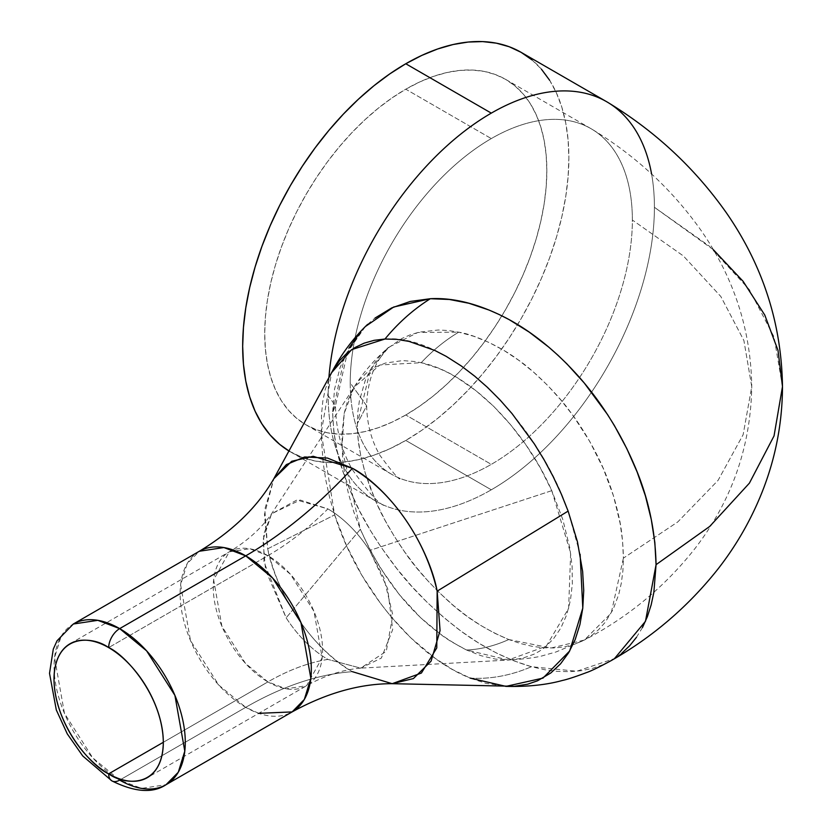 <?xml version="1.0" encoding="UTF-8"?>
<svg xmlns="http://www.w3.org/2000/svg" width="832" height="832" viewBox="0 0 832 832"><rect width="100%" height="100%" fill="white"/><g stroke="black" fill="none" stroke-linecap="round" stroke-linejoin="round"><path stroke-width="0.62" stroke-dasharray="4.16 3.12" d="M405.777 414.981A199.493 115.18 120 0 0 536.11 239.179A199.493 115.18 120 0 0 505.523 79.321A199.493 115.18 120 0 0 405.777 89.201L491.296 138.58A199.493 115.18 -60 0 1 591.053 128.7A199.493 115.18 -60 0 1 632.362 220.022A199.493 115.18 -60 0 1 491.296 464.36L405.777 414.981L491.296 464.36A199.493 115.18 120 0 0 632.362 220.022L683.384 255.954L720.834 296.504L743.902 340.538L751.754 386.682L743.153 434.647L718.078 480.355L677.758 521.945L623.407 558.137C623.002 540.769 621.306 526.178 618.322 514.342C615.295 501.051 611.572 488.883 607.162 477.838C599.997 458.463 584.813 430.706 570.336 411.913C559.021 395.751 534.227 370.646 518.003 359.746C500.365 346.382 473.346 334.266 458.734 332.166A167.076 128.066 111.8 0 0 421.2 362.721C468.53 372.476 523.827 427.18 551.772 490.662L570.658 553.082L568.62 608.39L546.27 646.194L508.258 660.005L466.502 649.99A167.076 113.266 116.8 0 0 508.768 639.538L551.002 648.045L584.376 640.047L611.218 613.09L623.407 558.137L622.887 570.918L621.327 583.066L618.779 594.318L613.101 609.482L605.051 622.482L598.562 629.73L591.209 635.835L582.972 640.765L573.986 644.446L564.346 646.849L554.06 647.962L543.265 647.774L532.095 646.308L520.593 643.562L508.768 639.538L494.853 633.308L480.865 625.508L467.116 616.283L453.679 605.727L438.641 592.03L427.835 580.798L415.906 566.852L404.716 552.001L394.441 536.546L385.258 520.697L377.177 504.431L370.292 487.958L364.78 471.598L360.693 455.322L358.166 439.306L357.302 423.748L366.652 405.818L350.23 382.918A199.493 115.18 120 0 0 397.602 477.329A199.493 115.18 120 0 0 491.296 464.36A199.493 115.18 -60 0 1 391.55 474.24A199.493 115.18 -60 0 1 350.23 382.918L366.652 405.818L357.302 423.748L357.822 412.121L359.362 400.972L365.269 380.442L369.543 371.27L374.587 362.97L380.349 355.524L386.838 348.93L401.918 338.478L410.29 334.797L419.193 332.145L438.318 330.002L448.365 330.533L458.734 332.166L473.689 336.263L488.821 342.368L504.088 350.522L519.043 360.506L533.572 372.112L547.633 385.372L560.903 400.046L573.217 415.813L589.722 441.397L603.179 468.26L613.506 495.955L620.121 523.318L622.575 541.133L623.407 558.137L677.758 521.945L718.078 480.355L743.153 434.647L751.754 386.682L743.902 340.538L720.834 296.504L683.384 255.954L632.362 220.022A199.493 115.18 120 0 0 592.748 129.719A199.493 115.18 120 0 0 491.296 138.58A199.493 115.18 120 0 0 350.23 382.918A199.493 115.18 -60 0 1 491.296 138.58L405.777 89.201A199.493 115.18 120 0 0 275.454 265.002A199.493 115.18 120 0 0 306.03 424.861A199.493 115.18 120 0 0 405.777 414.981L419.609 406.214L433.295 395.97L446.732 384.332L459.763 371.415L472.274 357.354L484.151 342.285L495.269 326.342L505.523 309.681L514.821 292.469L523.068 274.872L530.192 257.057L536.11 239.19L540.769 221.437L544.138 203.996L546.166 187.013L546.842 170.654L546.166 155.074L544.138 140.442L540.769 126.87L536.11 114.514L530.192 103.48L523.068 93.881L514.821 85.8L505.523 79.321L495.269 74.506L484.151 71.406L472.274 70.044L459.763 70.439L446.732 72.571L433.295 76.44L419.609 82.004L405.777 89.201L391.955 97.968L378.258 108.222L364.832 119.86L351.79 132.766L339.279 146.827L327.402 161.907L316.285 177.85L306.03 194.501L296.733 211.713L288.486 229.32L281.372 247.135L275.454 265.002L270.785 282.745L267.426 300.196L265.387 317.179L264.711 333.538L265.387 349.107L267.426 363.75L270.785 377.312L275.454 389.678L281.372 400.712L288.486 410.311L296.733 418.392L306.03 424.861L316.285 429.676L327.402 432.775L339.279 434.138L351.79 433.753L364.832 431.61L378.258 427.742L391.955 422.178L405.777 414.981M509.236 659.994L522.09 658.362L533.822 654.285L539.261 651.321L544.378 647.743L553.405 638.945L560.851 628.014L566.613 614.994L570.45 600.278L572.343 583.97L572.125 566.478L569.847 548.059L562.806 519.48L551.772 490.662L540.082 467.49L526.209 445.307L510.744 424.882L493.771 406.422L476.008 390.759L457.621 377.946L448.344 372.778L439.171 368.534L421.2 362.721L414.794 361.494L402.532 360.599L385.507 363.043L375.388 367.089L366.454 372.996L358.706 380.765L354.13 387.182L347.568 400.972L344.209 413.265L341.931 434.502L342.607 458.91L345.602 480.605L348.535 493.948L353.746 511.753L360.36 529.277L286.135 617.833L263.983 562.037L263.65 534.331L271.554 513.791L300.154 500.032L327.891 508.893A249.371 143.978 -60 0 1 267.914 555.662L108.659 647.608L267.914 555.662L249.694 548.746L229.268 551.834L213.658 579.821L221.894 626.257L245.471 663.374L267.914 681.897L286.135 688.813L306.571 685.724L322.182 657.738L313.945 611.302L290.358 574.184L267.914 555.662A249.371 143.978 120 0 0 327.891 508.893A92.175 53.217 60 0 1 369.647 550.472L387.702 588.786L392.694 629.616L381.337 658.081L360.662 668.127L327.891 659.412A249.371 143.978 120 0 0 267.914 681.897L163.322 742.29L267.914 681.897A77.303 44.637 -120 0 0 306.571 685.724A77.303 44.637 -120 0 0 318.417 623.782A77.303 44.637 -120 0 0 267.914 555.662A77.303 44.637 -120 0 0 229.268 551.834A77.303 44.637 -120 0 0 217.412 613.777A77.303 44.637 -120 0 0 267.914 681.897A249.371 143.978 -60 0 1 327.891 659.412A92.175 53.217 60 0 1 286.135 617.833L360.36 529.277L369.606 549.047L380.515 568.204L399.308 594.578L420.555 617.666L443.123 636.272L450.913 641.451L466.502 649.99L481.26 655.772L495.518 659.11L509.59 659.984L360.662 668.127L327.891 659.412A92.175 53.217 60 0 1 286.135 617.833L265.595 570.305L262.964 540.051L271.554 513.791L296.847 500.053L327.891 508.893A92.175 53.217 60 0 1 369.647 550.472L383.989 578.23L392.829 615.17L386.277 651.31L360.662 668.127C342.732 669.718 324.709 675.584 306.571 685.724L147.306 777.67M551.772 490.662L369.647 550.472L551.772 490.662M111.883 780.884A15.59 8.996 120 0 0 119.683 780.104L245.731 707.335A92.768 53.56 -120 0 1 185.13 625.581A92.768 53.56 -120 0 1 199.347 551.252L187.138 563.711L180.617 584.834L190.497 640.567L218.795 685.1L245.731 707.335A374.057 215.966 -60 0 1 352.425 671.684C329.451 659.88 283.046 616.096 267.696 548.829L264.794 509.298L273.842 478.702L264.451 514.363L267.696 548.829L334.63 514.862L321.235 432.557L331.562 372.736M365.373 326.529L344.677 356.304L332.634 412.526C334.537 457.798 343.439 472.264 353.09 497.38C362.149 518.284 375.742 540.769 393.869 564.814C410.634 587.371 432.432 609.055 459.274 629.855C482.425 647.171 506.49 659.454 531.45 666.713A187.034 139.974 -65.4 0 1 470.122 678.09C415.709 656.687 357.833 588.661 334.63 514.862L267.696 548.829C272.75 577.668 299.572 640.058 352.425 671.684A374.057 215.966 120 0 0 245.731 707.335A92.768 53.56 -120 0 0 292.115 711.922M331.583 372.705L325.208 389.438L322.774 401.44L321.506 414.617L321.318 437.237L323.128 462.54L325.78 479.96L329.597 497.411L334.63 514.862L346.736 546.073L362.086 575.661L380.515 603.398L390.603 616.169L410.54 637.624L435.167 658.32L452.639 669.583L470.122 678.09L485.482 683.228L505.7 686.369M782.486 386.578L774.051 336.97L749.31 289.598L709.134 245.981L654.41 207.303A230.672 133.182 -60 0 1 491.296 489.809L405.777 440.44L389.792 448.76L373.953 455.187L358.436 459.659L343.356 462.134L328.89 462.592L315.162 461.011L302.307 457.423L289.494 451.308A230.672 133.182 120 0 0 290.441 451.859A230.672 133.182 120 0 0 405.777 440.44L491.296 489.809A230.672 133.182 -60 0 1 375.97 501.238A230.672 133.182 -60 0 1 328.193 395.637A230.672 133.182 -60 0 1 328.89 377.894A230.672 133.182 120 0 0 328.193 395.637L335.494 405.818L332.634 412.526L334.568 389.064L340.132 367.37L349.034 347.963M360.797 331.438L365.394 326.508L350.022 347.589L347.329 352.882L335.494 405.818L328.193 395.637A230.672 133.182 120 0 0 384.582 505.513A230.672 133.182 120 0 0 491.296 489.809A230.672 133.182 120 0 0 654.41 207.303A230.672 133.182 120 0 0 608.66 102.918M367.609 324.355L375.024 318.063M258.742 713.336L245.731 707.335L119.683 780.104A92.768 53.56 60 0 1 59.072 698.36A92.768 53.56 60 0 1 73.299 624.021L61.079 636.48L54.569 657.613L64.449 713.336L92.747 757.879L119.683 780.104L141.544 788.393L166.057 784.701M491.296 113.131A230.672 133.182 -60 0 1 606.632 101.702M651.581 173.992A230.672 133.182 -60 0 1 654.41 207.303L713.398 249.756M549.63 80.257L556.473 93.018L561.86 107.307L565.75 122.99L568.1 139.922L568.89 157.924L568.1 176.842L565.75 196.477L561.86 216.653L556.473 237.172L549.63 257.826L541.403 278.429L531.866 298.782L521.113 318.687L509.257 337.948L496.392 356.377L482.664 373.807L468.198 390.062L453.128 404.986L437.601 418.444L421.762 430.3L405.777 440.44A230.672 133.182 120 0 0 556.473 237.172A230.672 133.182 120 0 0 521.113 52.333M621.618 653.401L611.343 660.514L603.148 664.612L592.706 668.304L581.485 670.675L569.722 671.684L557.45 671.372L544.679 669.729L531.45 666.713L514.093 660.91L496.506 653.058L478.754 643.115L461.282 631.332L444.236 617.895L427.606 602.794L411.705 586.248L396.937 568.745L381.43 547.674L370.812 531.107L359.861 511.441L350.563 491.608L342.982 471.588L337.334 451.558L333.84 431.818L332.634 412.526L335.494 405.818C335.858 429.083 341.38 450.195 352.061 469.175C368.493 492.721 379.6 504.951 385.382 505.877L384.582 505.523M642.45 627.557L636.501 637.27M384.987 339.019C446.472 333.601 535.465 416.842 568.121 511.108L580.112 554.289M470.122 678.09A187.034 139.974 114.6 0 0 531.45 666.713L576.742 671.247L614.474 658.611M392.184 683.686L352.425 671.684M508.768 639.538A167.076 113.266 -63.2 0 1 466.502 649.99C421.47 627.141 386.09 586.903 360.36 529.277L341.973 448.313L344.178 413.452L354.13 387.182L379.933 364.978L421.2 362.721A167.076 128.066 -68.2 0 1 458.734 332.166L417.81 332.478L388.752 347.266L370.479 369.574L357.302 423.748C357.802 443.664 359.237 446.004 360.495 454.314L365.196 472.992L375.128 499.824C381.066 514.394 390.551 531.242 403.572 550.378C414.118 566.457 429.343 583.627 449.238 601.9C466.055 617.375 485.888 629.918 508.768 639.538M531.866 59.821L541.403 69.16M505.523 79.321L591.053 128.7M592.758 129.709C636.189 156.208 672.287 189.779 701.043 230.402C734.022 277.898 750.922 330.002 751.754 386.682C750.693 446.794 731.796 500.698 695.074 548.402C664.914 586.747 628.014 617.302 584.376 640.047L555.984 651.986L543.941 655.346C538.034 657.29 526.583 658.84 509.59 659.984M70.002 643.781L229.268 551.834C247.114 541.195 261.217 528.518 271.554 513.791L354.13 387.182C362.846 372.871 374.39 359.57 388.752 347.266C386.911 348.296 383.365 352.903 378.123 361.088C370.926 373.391 367.11 388.305 366.652 405.818C367.047 424.382 371.519 440.96 380.078 455.562C393.037 472.982 399.724 480.657 400.119 478.577L397.602 477.339M375.97 501.238L290.441 451.859M306.03 424.861L391.55 474.24"/><path stroke-width="1.25" d="M108.659 773.843A77.303 44.637 60 0 1 58.157 705.723A77.303 44.637 60 0 1 70.002 643.781A77.303 44.637 60 0 1 108.659 647.608C124.644 654.295 162.573 695.136 163.322 742.279C162.573 788.57 124.644 785.616 108.659 773.843A15.59 8.996 120 0 0 111.883 780.884A15.59 8.996 -60 0 1 108.659 773.843C92.664 767.146 54.746 726.315 53.997 679.162C54.746 632.882 92.664 635.835 108.659 647.608A15.59 8.996 -60 0 1 119.683 628.618A92.768 53.56 60 0 1 180.284 710.362A92.768 53.56 60 0 1 166.057 784.701A92.768 53.56 60 0 1 119.683 780.104A15.59 8.996 -60 0 1 111.883 780.884C134.805 792.241 152.859 793.51 166.057 784.701L178.277 772.242L184.798 751.109L174.907 695.386L146.609 650.842L119.683 628.618A15.59 8.996 120 0 0 108.659 647.608A77.303 44.637 60 0 1 159.162 715.728A77.303 44.637 60 0 1 147.306 777.67A77.303 44.637 60 0 1 108.659 773.843L163.322 742.29L108.659 773.843M331.562 372.736L273.842 478.702L291.73 461.261L313.186 456.29L352.425 468.291A374.057 215.966 -60 0 1 245.731 555.838L223.87 547.55L199.347 551.252L73.299 624.021A92.768 53.56 60 0 1 119.683 628.618L97.812 620.329L73.299 624.021L57.044 640.775L53.29 649.116L49.514 673.338L56.316 709.987L67.267 733.866L82.742 755.966L111.883 780.874M331.583 372.705L351.666 349.617L384.987 339.019A187.034 162.354 -73.4 0 1 430.352 298.709L393.64 307.039L365.373 326.529C351.738 340.205 340.475 355.597 331.583 372.705L339.602 360.599L346.726 353.392L354.962 347.537L364.104 343.179L374.119 340.33L384.987 339.019L396.75 339.352L408.98 341.39L434.814 350.449L446.202 356.356L461.417 366.059L474.635 376.116L487.562 387.452L500.042 399.963L512.054 413.629L534.31 443.862L544.201 459.971L553.218 476.726L561.236 493.875L568.121 511.108L437.154 591.146L568.121 511.108L577.45 541.767L582.639 571.47L583.731 590.429L582.774 608.182L579.914 624.603L575.172 639.59L568.693 652.673L560.57 663.811L550.878 672.922L537.534 680.794L527.675 684.185L514.311 686.286L392.184 683.686L352.425 671.684M258.742 713.336L292.115 711.922L304.325 699.462L310.846 678.34L300.966 622.606L272.657 578.063L245.731 555.838L119.683 628.618L245.731 555.838A92.768 53.56 -120 0 0 199.347 551.252C232.877 530.92 257.712 506.74 273.842 478.702L286.374 464.589L304.658 456.976L327.506 458.058L352.425 468.291C405.278 499.918 432.099 562.307 437.154 591.146L436.779 647.92L421.408 673.036L392.184 683.686C359.84 683.634 326.487 693.056 292.115 711.922A92.768 53.56 -120 0 0 306.332 637.593A92.768 53.56 -120 0 0 245.731 555.838A374.057 215.966 120 0 0 352.425 468.291C375.398 480.095 421.803 523.879 437.154 591.146L440.066 630.604L431.07 661.17L413.41 678.569L392.184 683.686M491.296 113.131A230.672 133.182 120 0 0 328.89 377.894A230.672 133.182 -60 0 1 491.296 113.131L405.777 63.752A230.672 133.182 120 0 0 255.341 266.157A230.672 133.182 120 0 0 289.494 451.308L279.698 444.371L270.161 435.032L261.934 423.925L255.091 411.174L249.694 396.885L245.804 381.202L243.454 364.27L242.674 346.268L243.454 327.35L245.804 307.715L249.694 287.539L255.091 267.02L261.934 246.355L270.161 225.753L279.698 205.4L290.441 185.505L302.307 166.244L315.162 147.815L328.89 130.385L343.356 114.13L358.436 99.195L373.953 85.738L389.792 73.892L405.777 63.752L491.296 113.131A230.672 133.182 120 0 1 608.66 102.918C655.886 131.799 695.178 168.501 726.534 213.034C762.923 265.72 781.581 323.565 782.486 386.578L774.041 435.916L749.403 483.142L709.706 526.448L656.063 564.668L709.706 526.448L749.403 483.142L774.041 435.916L782.486 386.578C782.35 422.718 775.653 457.642 762.414 491.327C751.317 519.397 736.476 545.334 717.881 569.14C688.293 606.455 652.777 636.917 611.343 660.514C599.217 667.087 590.938 671.112 586.518 672.578C575.349 676.79 567.299 679.422 562.37 680.472C546.302 684.913 527.415 686.878 505.7 686.369M349.034 347.963L360.797 331.438M365.394 326.508L367.609 324.355M375.024 318.063L391.695 307.923L410.218 301.454L430.352 298.709L449.394 299.468L468.946 303.274L489.06 310.055L499.19 314.527L509.309 319.717L529.246 332.134L548.6 346.996L557.918 355.212L566.966 363.948L584.241 382.99L607.474 414.45L614.38 425.547L626.808 448.604L637.187 472.118L645.424 495.924L651.3 519.574L654.846 542.558L656.063 564.668L653.869 592.259L651.154 604.906L647.338 616.751L642.45 627.557M531.866 59.821L521.113 52.333A230.672 133.182 120 0 0 405.777 63.752L421.762 55.432L437.601 48.994L453.128 44.522L468.198 42.047L482.664 41.6L496.392 43.17L509.257 46.758L521.113 52.333L606.632 101.702A230.672 133.182 -60 0 1 651.581 173.992M713.398 249.756L743.132 281.351L764.774 315.047L778.003 350.355L782.486 386.578M636.501 637.27L629.554 645.892L621.618 653.401M614.474 658.611L645.476 621.296L656.063 564.668C655.366 530.192 648.201 497.193 634.556 465.66C620.516 432.723 602.066 403.198 579.207 377.104C556.036 351.062 531.523 331.292 505.69 317.772C478.494 303.836 453.378 297.482 430.352 298.709A187.034 162.354 106.6 0 0 384.987 339.019M580.112 554.289L582.795 608.078L569.681 650.988L542.974 678.111L505.97 686.369L470.122 678.09M541.403 69.16L549.63 80.257M292.115 711.922L166.057 784.701"/></g></svg>
